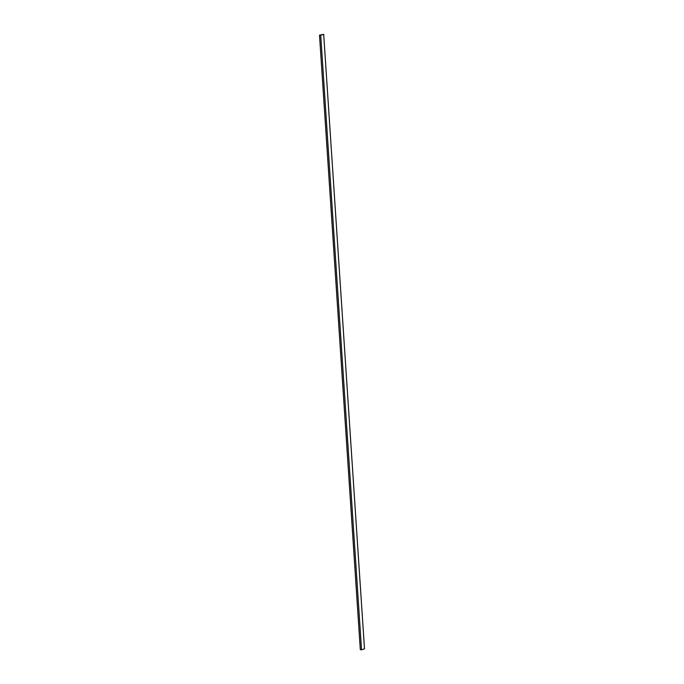 <?xml version="1.0" encoding="UTF-8"?>
<svg xmlns="http://www.w3.org/2000/svg" width="684" height="684" viewBox="0 0 684 684"><rect width="100%" height="100%" fill="white"/><g stroke="black" fill="none" stroke-linecap="round" stroke-linejoin="round"><path stroke-width="1.03" d="M323.686 34.328L319.505 35.166L360.314 649.672L361.545 649.8L364.495 648.834L323.686 34.328L320.728 35.303L361.545 649.8M319.505 35.166L320.728 35.303"/></g></svg>

